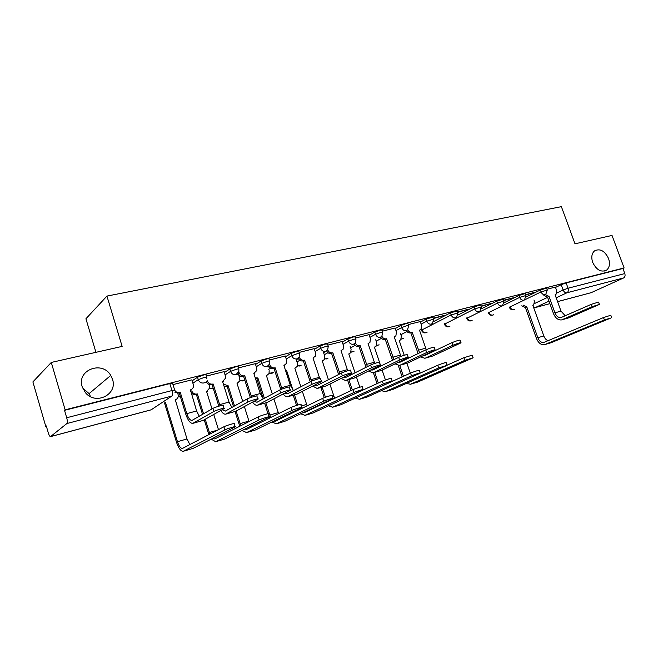 <?xml version="1.0" encoding="UTF-8"?>
<svg xmlns="http://www.w3.org/2000/svg" width="658" height="658" viewBox="0 0 658 658"><rect width="100%" height="100%" fill="white"/><g stroke="black" fill="none" stroke-linecap="round" stroke-linejoin="round"><path stroke-width="0.99" d="M112.518 379.337C117.93 394.372 95.739 405.649 85.433 392.67L82.176 386.731C76.501 370.01 102.237 360.23 110.741 375.438L112.518 379.337M608.551 258.512C610.229 263.71 609.555 267.592 606.528 270.175C601.058 272.577 596.452 269.977 592.693 262.369C591.073 257.327 591.682 253.503 594.511 250.895C600.022 248.247 604.71 250.78 608.551 258.512M206.62 377.05L205.995 375.035C206.596 374.492 205.715 374.509 203.338 375.076L197.515 377.223L198.264 379.641L204.095 377.503C206.472 376.927 207.352 376.911 206.744 377.445L206.883 378.663M238.714 368.834L238.081 366.843C238.64 366.341 237.818 366.35 235.613 366.876L229.848 368.998L230.596 371.367L236.362 369.253C238.566 368.719 239.389 368.702 238.829 369.204L238.879 371.301L236.016 374.632C233.475 375.011 231.674 373.925 230.596 371.367L225.201 374.797M269.624 360.929L268.99 358.955C269.509 358.478 268.744 358.495 266.679 358.988L260.996 361.069L261.736 363.397L267.428 361.316C269.484 360.814 270.257 360.806 269.731 361.275L269.591 364.055L267 366.621C264.549 366.975 262.797 365.906 261.736 363.397L256.275 366.736M299.415 353.305L298.781 351.356C299.267 350.911 298.543 350.92 296.626 351.38L291.009 353.436L291.749 355.715L297.367 353.667C299.291 353.198 300.007 353.181 299.522 353.626L299.16 356.899L296.857 358.898C294.496 359.235 292.794 358.174 291.749 355.715L286.238 358.972M328.153 345.944L327.519 344.019L325.496 344.044L319.944 346.075L320.685 348.312L326.236 346.289L328.252 346.248L327.684 349.875L325.652 351.446C323.374 351.767 321.713 350.722 320.685 348.312L315.133 351.495M355.888 338.854L355.254 336.945L353.362 336.97L347.876 338.969L348.608 341.165L354.094 339.166L355.986 339.133L355.221 342.991L353.445 344.257C351.24 344.562 349.628 343.534 348.608 341.165L343.015 344.29M382.676 331.994L382.043 330.11L380.258 330.135L374.838 332.109L375.57 334.264L380.99 332.29L382.767 332.257L381.846 336.279L380.275 337.315C378.144 337.612 376.573 336.592 375.57 334.264L369.952 337.324M408.56 325.373L407.919 323.506L406.249 323.53L400.895 325.48L401.619 327.602L406.973 325.652L408.643 325.62L407.59 329.748C408.667 331.648 410.099 332.454 411.892 332.167L410.781 332.8L418.11 353.543M433.581 318.974L432.948 317.123L426.08 319.072L426.795 321.153L433.663 319.204L432.495 323.399L431.261 324.123C429.263 324.394 427.774 323.399 426.795 321.153L421.145 324.114M457.795 312.78L457.154 310.954L450.442 312.871L451.149 314.919L457.861 312.994L456.611 317.238L455.509 317.847C453.576 318.102 452.12 317.131 451.149 314.919L421.934 329.929C422.855 332.043 424.262 332.973 426.145 332.709L427.083 332.241M481.22 306.784L480.587 304.975L474.015 306.875L474.722 308.89L481.294 306.982L479.962 311.25L478.966 311.777C477.099 312.024 475.685 311.061 474.722 308.89L444.973 323.909C445.885 325.998 447.259 326.911 449.085 326.664L449.957 326.228M503.913 300.977L503.28 299.193L496.848 301.068L497.547 303.05L503.979 301.167L502.589 305.444L501.692 305.904C499.874 306.135 498.493 305.18 497.547 303.05L467.312 318.085C468.216 320.133 469.557 321.038 471.334 320.8L472.14 320.405M525.898 295.36L525.265 293.583L518.965 295.442L519.655 297.391L525.956 295.524L524.516 299.801L523.702 300.204C521.942 300.426 520.593 299.489 519.655 297.391L488.976 312.427C489.873 314.45 491.181 315.338 492.908 315.108L493.656 314.746M547.209 289.907L546.576 288.155L540.399 289.989L541.09 291.905L547.267 290.063L545.778 294.332L545.038 294.685C543.327 294.899 542.011 293.97 541.09 291.905L510.008 306.941C510.896 308.931 512.171 309.811 513.849 309.589L514.548 309.26C512.204 310.321 510.468 309.679 509.333 307.335L509.975 306.85M82.579 387.916L89.093 393.64L90.541 396.651M51.291 362.443L122.141 346.396L106.941 296.084L561.389 206.661L575.01 243.814L612.014 235.432L624.113 267.938L65.134 409.827L51.291 362.443L32.9 381.903L45.756 426.376L46.364 426.211M95.945 352.334L85.927 318.768L106.941 296.084M45.756 426.376L46.282 425.923L48.305 432.906C49.046 435.283 49.778 436.525 50.502 436.632L66.886 423.53C67.535 422.65 67.478 420.725 66.705 417.756L171.952 390.564C174.493 389.947 175.439 389.914 174.789 390.474L174.831 390.679M65.134 409.827L64.533 410.337L66.705 417.756M555.516 287.423L561.184 284.7L563.116 290.014L568.06 288.237L624.804 273.572C625.404 275.628 625.01 277.084 623.636 277.939L591.172 292.67L557.565 301.644M624.804 273.572L622.92 268.489L624.113 267.938M525.775 295.006L532.955 292.785M533.087 293.139L534.773 292.316L525.643 294.644M503.789 300.624L511.529 298.247M511.661 298.609L513.33 297.786L503.658 300.254M481.097 306.414L489.437 303.881M489.568 304.251L491.213 303.428L480.965 306.044M457.664 312.402L466.629 309.696M466.761 310.074L468.381 309.252L457.524 312.024M433.449 318.587L443.081 315.708M443.212 316.087L444.808 315.264L433.318 318.201M420.273 321.573L408.289 324.583M395.096 327.997L382.405 331.18M369.056 334.642L355.616 338.015M342.102 341.518L327.873 345.088M314.195 348.641L299.135 352.425M267.806 366.457L266.761 366.671M285.276 356.019L269.336 360.025M255.296 363.668L238.418 367.912M224.197 371.606L206.324 376.096M191.897 379.847L172.98 384.601M192.194 380.785L197.515 377.223M224.46 372.453L229.848 368.998M238.772 374.78L239.964 380.678L237.053 383.45L242.72 401.405M255.543 364.433L260.996 361.069M268.02 367.139L269.081 366.506M285.506 356.718L291.009 353.436M296.273 359.77L298.354 358.569M314.401 349.283L319.944 346.075M323.58 352.647L325.776 351.413M342.3 342.111L347.876 338.969M369.237 335.185L374.838 332.109M395.269 328.506L400.895 325.48M420.437 322.05L426.08 319.072M433.663 321.548L450.442 312.871M457.943 315.05L474.015 306.875M481.417 308.791L496.848 301.068M504.135 302.754L518.965 295.442M526.129 296.931L540.399 289.989M555.401 287.094L546.954 289.207M64.533 410.337L169.813 383.598C172.355 382.989 173.309 382.972 172.659 383.54L174.666 390.071M622.92 268.489L566.127 282.915L561.184 284.7M238.311 374.032L235.77 374.69M206.596 382.24L203.593 383.014M562.121 319.763L568.528 317.929L599.405 304.415L592.159 306.677L591.303 304.333L598.55 302.08L599.364 304.292M565.247 315.782L561.003 311.135L555.105 294.825L555.985 294.447L556.693 290.671L555.385 287.061M545.326 294.587L549.019 296.413L547.53 297.112L553.436 313.471C555.385 318.11 558.124 320.257 561.628 319.903L592.159 306.677M547.53 297.112L543.829 295.261M591.303 304.333L561.011 317.575C558.403 317.83 556.38 316.243 554.924 312.805L549.019 296.413M544.84 344.586L551.026 342.744L610.558 318.135L604.389 319.928L603.518 317.551L610.813 315.248L611.644 317.51M548.163 340.663C546.247 340.063 544.791 338.492 543.812 335.967L532.832 305.328L533.704 304.95L534.436 301.265L533.975 299.974M523.184 305.131L526.819 306.916L525.421 307.574L536.393 338.302C538.343 342.941 541.016 345.08 544.421 344.71L604.389 319.928M603.518 317.551L543.771 342.456C541.246 342.728 539.264 341.14 537.825 337.694L526.819 306.916M525.421 307.574L521.786 305.797M425.29 358.149L432.964 355.953L461.061 342.81C460.411 342.514 457.672 343.336 452.827 345.269L451.923 342.662C456.767 340.721 459.506 339.906 460.164 340.219L460.987 342.596M426.252 349.645L419.5 330.184L421.005 329.37L421.622 325.513L420.256 321.532M410.781 332.8L410.543 332.858C408.815 333.154 407.401 332.397 406.315 330.571M419.565 352.844L412.13 332.101M429.444 353.297L428.934 352.984M451.923 342.662L424.739 355.517L423.152 355.715M420.717 356.875L424.846 358.273L425.594 358.026L452.827 345.269M410.271 384.305L417.682 382.092L473.135 357.804L464.852 360.354L463.931 357.713L472.222 355.18L473.077 357.631M404.209 355.262L399.25 340.614L400.73 339.816L401.364 336.057L400.525 333.59M403.428 376.318L399.719 365.33L407.672 363.051L435.127 350.007C434.469 349.686 431.656 350.517 426.697 352.507L425.792 349.859C430.743 347.86 433.556 347.029 434.222 347.366L435.053 349.776M410.288 373.193L406.94 363.298M405.657 359.531L405.435 358.865M398.279 365.486L402.137 376.911M406.389 383.433L410.452 384.231L464.852 360.354M463.931 357.713L447.136 365.157M400.928 356.373L394.224 336.773L395.894 335.81L396.453 332.01L395.08 327.947M381.879 336.246C382.956 338.27 384.445 339.125 386.353 338.821L385.284 339.454L392.53 360.321M385.284 339.454L385.037 339.52C383.236 339.824 381.78 339.043 380.678 337.176M393.928 359.638L386.6 338.755M404.111 360.271L403.444 359.819M425.792 349.859L399.184 362.64L397.342 362.755M395.096 363.841L399.307 365.437L400.048 365.19L426.697 352.507M373.316 372.732L381.5 370.396L408.256 357.467C407.582 357.121 404.703 357.968 399.612 360.008L398.699 357.302C403.782 355.254 406.66 354.415 407.343 354.777L408.174 357.22M374.764 363.413L368.077 343.591L369.944 342.44L370.421 338.722L369.039 334.593M355.262 342.941C356.332 345.105 357.886 346.026 359.934 345.713L358.906 346.338L366.054 367.304M358.906 346.338L358.651 346.404C356.759 346.725 355.262 345.919 354.144 343.978M367.403 366.629L360.189 345.647M377.898 367.485L377.083 366.86M398.699 357.302L372.732 370.01L370.66 370.01M368.587 371.03L372.88 372.856L373.604 372.609L399.612 360.008M345.935 380.414L354.399 377.996L380.398 365.206C382.298 364.08 374.147 366.448 371.531 367.789L370.61 365.034C373.218 363.677 381.369 361.316 379.477 362.459L380.308 364.935M347.712 370.767L341.017 350.64L343.114 349.242L343.476 345.672L342.086 341.469M327.709 349.826C328.753 352.162 330.374 353.165 332.586 352.844L331.607 353.461L338.64 374.484M331.607 353.461L331.336 353.527C329.345 353.864 327.783 353.017 326.664 350.985M339.939 373.826L332.849 352.77M350.755 374.945L349.793 374.106M370.61 365.034L345.343 377.643L343.04 377.486M341.132 378.44L345.516 380.53L346.223 380.291L371.531 367.789M317.575 388.368L326.319 385.876L351.487 373.234C353.527 372.033 344.965 374.509 342.382 375.866L341.453 373.053C344.035 371.68 352.598 369.22 350.566 370.429L351.397 372.946M319.747 378.498L312.986 357.952L315.355 356.208L315.577 352.869L314.179 348.584M299.217 357.088C300.245 359.523 301.932 360.568 304.251 360.23L303.33 360.839L310.239 381.87M303.33 360.839L303.05 360.913C300.928 361.258 299.308 360.362 298.181 358.215M311.481 381.229L304.531 360.156M322.642 382.652L321.515 381.541M341.453 373.053L316.967 385.547L314.442 385.193M312.682 386.09L317.164 388.483L342.382 375.866M288.163 396.618L297.21 394.035L321.474 381.566C323.67 380.299 314.656 382.874 312.114 384.247L311.176 381.377C313.718 379.995 322.724 377.429 320.545 378.712L321.375 381.262M293.493 390.638L290.318 385.284L283.943 365.527L286.608 363.306L286.674 360.329L285.259 355.962M284.47 365.379L284.009 365.725M269.706 364.705C270.751 367.18 272.486 368.241 274.888 367.888L274.016 368.488L280.81 389.52M274.016 368.488L273.728 368.562C271.458 368.924 269.764 367.962 268.653 365.667M282.06 389.026L275.176 367.806M311.176 381.377L287.538 393.747L284.799 393.13M283.187 393.978C284.766 396.026 286.288 396.947 287.768 396.733L312.114 384.247M257.648 405.18L267.025 402.507L290.293 390.227C292.646 388.886 283.146 391.576 280.653 392.958L279.716 390.029C282.192 388.631 291.7 385.958 289.356 387.315L290.186 389.898M255.255 377.865L257.895 377.947L256.809 378.58L263.274 398.888L260.239 393.525L253.824 373.374L256.801 370.528L256.702 368.061L255.279 363.611M254.49 373.185L253.898 373.604M238.13 373.201L239.101 372.601C240.162 375.118 241.938 376.195 244.439 375.825L243.624 376.425L250.369 397.646M243.624 376.425L243.32 376.499C240.861 376.87 239.093 375.825 238.015 373.349M251.595 397.235L244.735 375.743M279.716 390.029L257.015 402.26L254.054 401.306M252.582 402.104C254.202 404.423 255.765 405.484 257.27 405.287L280.653 392.958M225.965 414.063L235.679 411.299L257.862 399.233C260.387 397.81 250.353 400.632 247.934 402.022L246.989 399.036C249.398 397.621 259.433 394.825 256.924 396.256L257.755 398.88M231.879 407.434L229.025 402.071L222.577 381.525L225.809 377.832L224.172 371.54M223.391 381.278L222.659 381.78M212.082 384.65L211.769 384.733C209.186 385.127 207.36 384.033 206.283 381.476L207.328 380.793C208.405 383.367 210.239 384.453 212.83 384.066L212.082 384.65L218.826 406.183M220.011 405.838L213.134 383.984M246.989 399.036L225.316 411.094L222.149 409.72M220.808 410.469C222.462 413.117 224.065 414.343 225.604 414.17L247.934 402.022M193.049 423.3L203.125 420.429L224.123 408.602C226.829 407.105 216.219 410.057 213.883 411.456L212.929 408.404C215.256 406.981 225.867 404.053 223.177 405.567L224.008 408.231M199.284 416.284L196.61 410.954L190.45 389.898C192.597 389.166 193.608 387.611 193.493 385.259L191.881 379.781M191.108 389.668L190.22 390.268M174.847 390.433C176.147 392.308 177.866 393.04 179.996 392.629L179.321 393.204L185.795 414.244C187.843 420.256 190.146 423.308 192.704 423.398L213.883 411.456M179.321 393.204L174.962 392.365M212.929 408.404L191.939 420.429C190.047 420.363 188.336 418.093 186.814 413.635L180.325 392.538M385.226 391.691L392.875 389.413L447.136 365.346L438.647 367.937L437.726 365.256C442.768 363.29 445.598 362.435 446.214 362.673L447.07 365.165M379.469 362.18L374.427 347.169L376.08 346.223L376.647 342.522L375.718 339.758M378.292 383.063L374.706 372.338M385.432 379.979L382.117 370.092M380.768 366.078L380.464 365.157M380.39 364.935L379.543 362.418M373.382 372.716L377.034 383.655M381.286 390.671L385.407 391.617L438.647 367.937M437.726 365.256L420.339 373.061M359.334 399.332L367.238 396.98L420.182 373.168C419.557 372.93 416.654 373.802 411.48 375.808L410.551 373.07C415.724 371.054 418.62 370.183 419.253 370.446L420.117 372.971M355.04 372.806L348.781 353.938L350.624 352.811L351.109 349.201L350.081 346.1M352.301 389.98L348.863 379.592M359.819 387.208L356.43 376.993M347.564 379.954L351.068 390.556M355.336 398.139L359.507 399.258L411.48 375.808M410.551 373.07L358.034 396.906M332.553 407.236L340.712 404.81L392.217 381.286C394.183 380.234 385.999 382.701 383.301 383.976L382.364 381.179C385.062 379.896 393.245 377.437 391.288 378.506L392.152 381.072M328.424 379.707L322.272 360.946L324.336 359.564L324.715 356.101L323.571 352.622M325.455 397.243L322.132 387.085M334.651 398.312L329.864 384.099M320.874 387.447L324.221 397.703M325.784 401.915L326.023 402.392M328.49 405.838L332.718 407.17L383.301 383.976M382.364 381.179L330.826 404.752M327.306 401.783L327.034 401.322M304.835 415.42L313.274 412.903L363.2 389.709C365.305 388.59 356.71 391.165 354.037 392.456L353.099 389.602C355.756 388.302 364.359 385.744 362.262 386.871L363.126 389.478M300.87 386.772L294.842 368.184L297.169 366.481L297.408 363.241L296.133 359.317M285.564 370.553L286.575 370.372L285.671 370.882M297.77 405.04L294.48 394.849M292.942 390.104L286.575 370.372M307.121 405.854L302.359 391.395M293.246 395.195L296.552 405.418M297.942 409.391L298.28 410.123M300.706 413.783L304.991 415.346L354.037 392.456M353.099 389.602L304.144 412.722L302.779 412.805M299.505 409.531L299.135 408.815M310.091 409.918L309.63 409.564M276.121 423.892L284.848 421.293L333.055 398.46C335.317 397.276 326.261 399.965 323.637 401.257L322.683 398.353C325.307 397.037 334.363 394.364 332.109 395.565L332.973 398.213M272.322 394.019L266.457 375.685L269.073 373.522L269.147 370.635M270.709 417.509L265.84 402.877M264.376 398.296L257.895 377.947M278.614 413.602L273.876 398.888M267 375.529L266.515 375.882M264.656 403.214L268.003 413.718M256.809 378.58L255.543 378.778M269.106 417.032L269.541 418.085M271.935 421.984L276.278 423.826L323.637 401.257M322.683 398.353L275.422 421.153L273.786 421.087M281.64 418.151L281.015 417.583M246.372 432.668L255.403 429.987L301.718 407.557C304.152 406.299 294.603 409.111 292.029 410.419L291.066 407.45C293.641 406.126 303.19 403.329 300.764 404.604L301.635 407.294M223.399 384.14L228.178 385.794L227.142 386.427L233.475 406.554M240.869 425.701L236.123 411.053M234.528 405.97L228.178 385.794M249.078 421.523L244.357 406.578M237.727 383.252L237.119 383.672M235.038 411.521L239.767 426.261M227.142 386.427L224.041 386.188M242.111 430.439L246.52 432.61L292.029 410.419M291.066 407.45L245.656 429.88L243.764 429.608M252.17 426.664L251.364 425.841M215.511 441.781L224.871 438.993L269.122 417.016C271.729 415.683 261.645 418.636 259.129 419.944L258.166 416.909C260.675 415.585 270.767 412.648 268.16 413.997L269.032 416.736M212.008 408.931L206.579 391.502L209.746 387.916L209.022 384.511M191.749 390.868C192.786 393.352 194.562 394.397 197.079 394.01L196.397 394.553L202.549 414.392M209.918 434.099L205.23 419.236M203.552 413.816L197.384 393.928M218.456 429.625L213.735 414.458M207.402 391.247L206.661 391.749M204.227 419.804L208.882 434.642M196.397 394.553L196.1 394.627C193.584 395.022 191.807 393.978 190.779 391.502M211.185 439.149L215.659 441.715L259.129 419.944M258.166 416.909L214.796 438.935L212.657 438.392M221.606 435.473L220.627 434.313M183.492 451.224L193.197 448.345L235.186 426.869C237.982 425.455 227.306 428.564 224.88 429.871L223.909 426.771C226.336 425.438 237.012 422.362 234.223 423.785L235.095 426.565M189.899 444.594L186.987 438.952L175.291 399.76C177.389 399.036 178.376 397.539 178.277 395.261L177.792 393.426M164.508 402.984L165.438 402.367L164.508 402.984L176.5 442.225C178.515 448.205 180.753 451.232 183.204 451.314L224.88 429.871M223.909 426.771L182.439 448.443C180.621 448.386 178.96 446.132 177.463 441.699L165.438 402.367M175.966 399.521L175.069 400.113M50.691 436.55L151.2 409.794L171.796 396.091L66.886 423.53M534.609 303.494L547.612 297.342M556.89 292.958L563.116 290.014C564.029 292.053 565.312 292.966 566.974 292.761L556.183 297.803M548.994 301.158L535.365 307.525L549.891 303.659L535.184 307.599M557.556 301.619L591.172 292.67M623.636 277.939L566.974 292.761C568.315 291.889 568.677 290.384 568.06 288.237L566.127 282.915M192.934 383.178L198.264 379.641C199.349 382.249 201.208 383.351 203.848 382.956M209.162 384.971L209.581 384.708M239.471 377.001L240.672 376.269M268.727 369.327L270.751 368.126M296.972 361.916L299.842 360.263M324.271 354.761L327.98 352.688M350.656 347.843L355.18 345.384M376.187 341.165L381.5 338.327M395.976 330.604L401.619 327.602C402.606 329.888 404.135 330.884 406.2 330.604L407.59 329.748M400.903 334.7L406.965 331.525M421.646 329.074L421.934 329.929L421.433 330.234C422.658 332.833 424.517 333.507 427.017 332.265M444.759 323.292L444.421 324.246C445.622 326.771 447.448 327.445 449.908 326.253M467.164 317.658L466.719 318.431C467.896 320.898 469.689 321.565 472.099 320.421M488.894 312.18L488.343 312.805C489.494 315.207 491.263 315.856 493.632 314.763M488.4 312.953L488.244 312.501M466.777 318.604L466.555 317.962M444.487 324.419L444.191 323.571M421.49 330.423L421.128 329.345M401.281 338.993L403.486 338.426M376.59 345.401L379.131 344.817M351.084 351.997L353.988 351.405M324.715 358.807L326.73 358.914L328.013 358.207M297.449 365.823L299.76 366.021L301.167 365.231M269.221 373.07L271.861 373.374L273.399 372.486M239.989 380.546L242.983 380.99L244.669 379.979M209.705 388.253L213.365 388.779L209.655 388.483M178.285 396.206L180.539 397.152M169.813 383.598L171.952 390.564C172.692 393.361 172.643 395.203 171.796 396.091M153.429 408.314L150.97 409.885L50.592 436.608M533.687 307.705L535.365 307.525L533.523 307.245M561.003 311.135L554.924 312.805M548.813 296.462L547.333 297.161M568.528 317.929L562.45 319.64M537.825 337.694L543.812 335.967M525.224 307.631L526.622 306.965M545.03 344.512L551.026 342.744M425.66 348.205L418.315 350.221M411.892 332.167L410.543 332.858M432.964 355.953L425.594 358.026M410.452 384.231L417.682 382.092M400.434 355.123L392.826 357.204M386.353 338.821L385.037 339.52M407.672 363.051L400.048 365.19M374.328 362.27L366.457 364.425M359.934 345.713L358.651 346.404M381.5 370.396L373.604 372.609M347.309 369.673L339.158 371.902M332.586 352.844L331.336 353.527M354.399 377.996L346.223 380.291M319.319 377.338L310.88 379.65M304.251 360.23L303.05 360.913M326.319 385.876L317.847 388.245M290.318 385.284L281.566 387.685M274.888 367.888L273.728 368.562M297.21 394.035L288.426 396.503M260.239 393.525L251.159 396.009M244.439 375.825L243.32 376.499M267.025 402.507L257.903 405.065M229.025 402.071L219.599 404.654M212.83 384.066L211.769 384.733M235.679 411.299L226.212 413.956M196.61 410.954L186.814 413.635M179.996 392.629L179.001 393.287M203.125 420.429L193.279 423.193M385.407 391.617L392.875 389.413M359.507 399.258L367.238 396.98M332.553 396.939L333.943 396.535M332.718 407.17L340.712 404.81M301.216 405.986L306.587 404.431M285.654 370.816L286.304 370.446M304.991 415.346L313.274 412.903M269.722 415.075L278.268 412.607M256.53 378.654L257.615 378.021M276.278 423.826L284.848 421.293M240.08 423.629L248.93 421.071M226.854 386.501L227.89 385.868M246.52 432.61L255.403 429.987M209.343 432.495L217.428 430.168M196.1 394.627L197.079 394.01M215.659 441.715L224.871 438.993M177.463 441.699L186.987 438.952M183.631 451.166L193.197 448.345M606.528 270.175L604.694 271.047M401.199 339.166L403.412 338.467M376.499 345.59L379.041 344.866M350.994 352.211L353.881 351.462M324.624 359.029L327.89 358.281M297.367 366.062L301.019 365.313M269.147 373.308L273.226 372.584M239.931 380.785L244.48 380.094M178.26 396.412L180.572 397.276M110.741 375.438L89.093 393.64"/></g></svg>
